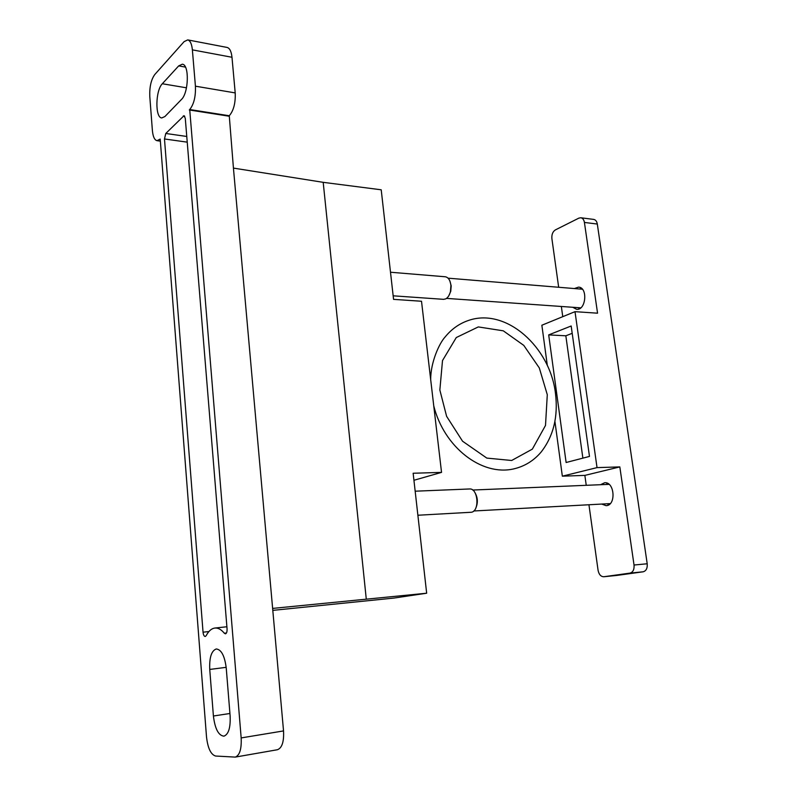 <?xml version="1.0" encoding="UTF-8"?>
<svg xmlns="http://www.w3.org/2000/svg" width="797" height="797" viewBox="0 0 797 797"><rect width="100%" height="100%" fill="white"/><g stroke="black" fill="none" stroke-linecap="round" stroke-linejoin="round"><path stroke-width="1.2" d="M214.881 628.046C211.524 628.484 208.635 631.015 206.204 635.637L205.237 636.494C204.092 636.345 203.365 634.91 203.046 632.19L164.481 138.967L165.786 133.468L184.037 115.685L185.283 118.325L227.065 628.853C227.175 631.752 226.637 633.406 225.441 633.834L224.336 633.236C221.217 629.471 218.069 627.747 214.881 628.046L226.896 626.761M149.786 96.417C149.447 86.933 151.111 79.63 154.777 74.529L184.107 41.633L187.743 39.9C190.224 40.597 191.768 43.925 192.376 49.862L195.424 86.186C195.803 96.507 193.91 104.297 189.716 109.538L241.162 737.922C241.66 748.981 239.698 755.377 235.274 757.1L215.598 756.034C210.846 754.6 207.818 748.224 206.513 736.916L160.197 139.067L157.009 140.68C154.508 140.023 152.964 136.616 152.386 130.459L149.786 96.417M213.407 716.005L209.741 669.44C209.262 657.555 211.444 650.731 216.276 648.967C221.387 649.555 224.714 655.951 226.248 668.145L230.124 715.925C230.632 727.631 228.56 734.376 223.927 736.169C218.488 735.541 214.981 728.817 213.407 716.005L229.925 713.494M162.319 83.755L178.687 65.892L182.344 64.198C189.467 64.477 188.72 92.95 181.427 99.505L164.899 116.541L161.751 117.946C154.977 117.757 155.425 90.479 162.319 83.755L186.488 87.809M272.803 610.372L393.957 598.069L426.664 593.217L413.145 473.249L441.538 472.382L421.513 301.256L393.559 299.363L381.215 189.796L323.193 182.334L233.431 168.097L283.533 730.919C284.071 741.718 282.028 747.994 277.426 749.728L235.274 757.1M187.743 39.9L227.135 47.451C229.725 48.179 231.349 51.446 231.987 57.274L235.205 92.91C235.613 103.032 233.631 110.644 229.267 115.744L233.431 168.097M228.809 116.163L189.287 109.976M426.664 593.217L272.634 608.41M366.291 599.244L323.193 182.334M441.538 472.382L413.942 480.272M449.906 281.042L451.192 285.864L450.763 291.274L448.761 295.826M390.5 272.235L445.304 276.778C448.412 277.366 450.295 280.275 450.923 285.525L450.454 291.563C449.488 295.259 447.894 297.709 445.662 298.905L443.56 299.333L393.16 295.817M475.251 493.184C477.762 497.876 478.011 502.678 475.988 507.599M415.167 491.201L469.563 488.969C477.991 487.973 479.904 510.927 471.475 512.242L417.877 515.241M601.715 504.073L606.109 505.657C616.24 505.687 614.746 481.707 604.704 482.723L600.539 484.715M547.34 365.584L541.86 325.226L575.006 311.667L597.033 467.61L619.827 466.912L634.033 565.023C634.362 569.536 633.017 572.236 629.979 573.113L603.757 576.749C600.818 576.629 598.926 574.468 598.069 570.263L588.943 504.76M619.827 466.912L584.859 475.391L586.243 485.313M558.667 287.269L551.883 238.522C551.604 234.507 552.749 231.638 555.34 229.925L578.851 218.129L580.814 217.76L593.685 219.404C595.608 219.783 596.823 221.327 597.312 224.047L647.204 563.768C647.543 568.251 646.188 570.931 643.139 571.798L616.689 575.444M597.033 467.61L562.343 476.178L584.859 475.391M562.343 476.178L554.941 421.573M562.762 316.678L561.347 306.476M572.744 307.273L576.61 309.316C586.034 310.561 588.066 287.348 578.532 287.129L574.368 288.554M580.814 217.76C582.727 218.139 583.932 219.703 584.42 222.443L597.561 313.191L575.006 311.667M548.695 334.899L566.119 462.499L589.481 456.422L571.17 325.993L548.695 334.899L565.83 335.796L572.196 333.325M607.214 503.774L608.808 504.79M607.493 483.331L606.029 484.486M582.876 458.145L565.83 335.796M578.174 307.662L579.389 308.738M581.182 288.125L579.798 289.002M226.438 632.997L224.336 633.236M185.442 67.097L178.687 65.892M226.169 667.338L209.741 669.44M283.533 730.919L241.162 737.922M229.267 115.744L189.716 109.538M235.205 92.91L195.424 86.186M231.987 57.274L192.376 49.862M186.767 136.466L165.786 133.468M187.225 142.155L164.481 138.967M184.735 116.252L183.23 116.023M208.914 631.553L203.046 632.19M584.42 222.443L597.312 224.047M634.033 565.023L647.204 563.768M629.979 573.113L643.139 571.798M603.887 576.739L616.938 575.424M547.29 394.704L545.507 425.429L532.356 449.119L511.674 460.487L486.818 458.096L462.549 441.209L446.609 416.323L439.854 390.022L442.504 360.573L456.282 337.539L478.3 326.919L503.296 330.825L523.778 345.39L539.3 367.915L547.29 394.704M430.699 379.79C430.519 362.187 439.486 342.949 445.164 336.922C451.65 328.972 459.5 323.452 468.716 320.374C506.324 307.473 550.169 347.283 555.479 393.429C558.279 416.532 553.516 436.049 541.193 451.969C533.791 460.736 524.585 466.394 513.577 468.935C481.667 476.257 444.019 447.286 433.757 405.852M157.009 140.68L160.356 141.139M582.378 289.211L448.083 278.173M580.754 307.841L446.509 298.387M609.067 484.357L472.691 490.035M610.253 503.604L473.757 510.987M616.818 575.434L603.757 576.749"/></g></svg>
